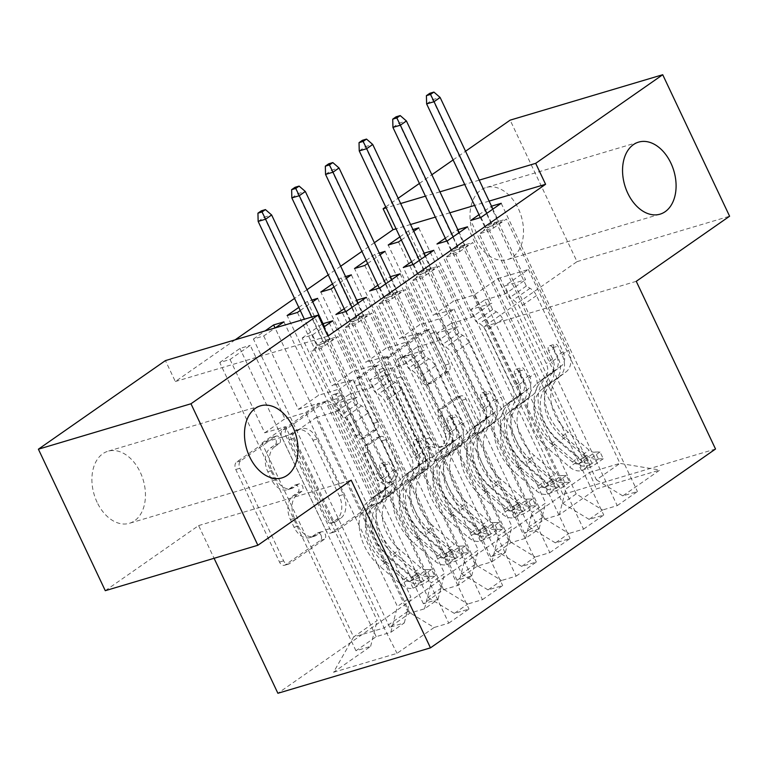 <?xml version="1.0" encoding="UTF-8"?>
<svg xmlns="http://www.w3.org/2000/svg" width="768" height="768" viewBox="0 0 768 768"><rect width="100%" height="100%" fill="white"/><g stroke="black" fill="none" stroke-linecap="round" stroke-linejoin="round"><path stroke-width="0.58" stroke-dasharray="3.84 2.88" d="M321.005 535.19A4.032 2.746 -106.6 0 1 320.39 540.403L285.254 564.912A5.77 3.926 -106.6 0 1 284.467 565.296A5.77 3.926 -106.6 0 1 279.514 562.08L235.747 469.488A5.77 3.926 -106.6 0 1 236.621 462.038L271.766 437.52A4.032 2.746 -106.6 0 1 272.314 437.261A4.032 2.746 -106.6 0 1 275.779 439.507A4.032 2.746 -106.6 0 1 275.165 444.73L270.614 447.898A18.451 12.557 -106.6 0 0 267.811 471.744L271.459 479.453A18.451 12.557 -106.6 0 0 287.309 489.754A18.451 12.557 -106.6 0 0 289.824 488.534L294.374 485.366A4.032 2.746 -106.6 0 1 294.922 485.098A4.032 2.746 -106.6 0 1 298.397 487.344A4.032 2.746 -106.6 0 1 297.782 492.566L293.232 495.734A18.451 12.557 -106.6 0 0 290.429 519.581L294.077 527.29A18.451 12.557 -106.6 0 0 309.926 537.59A18.451 12.557 -106.6 0 0 312.442 536.371L316.992 533.203A4.032 2.746 -106.6 0 1 317.539 532.934A4.032 2.746 -106.6 0 1 321.005 535.19M274.742 446.669A18.451 12.557 -106.6 0 0 271.939 470.515L275.587 478.224A18.451 12.557 -106.6 0 0 291.437 488.525A18.451 12.557 -106.6 0 0 293.952 487.306L298.502 484.138A4.032 2.746 -106.6 0 1 299.05 483.869A4.032 2.746 -106.6 0 1 302.515 486.125A4.032 2.746 -106.6 0 1 301.901 491.338L297.35 494.506A18.451 12.557 -106.6 0 0 294.547 518.352L298.195 526.07A18.451 12.557 -106.6 0 0 314.045 536.362A18.451 12.557 -106.6 0 0 316.56 535.142L321.11 531.974A4.032 2.746 -106.6 0 1 321.658 531.706A4.032 2.746 -106.6 0 1 325.133 533.962A4.032 2.746 -106.6 0 1 324.518 539.174L289.373 563.683A5.77 3.926 -106.6 0 1 288.586 564.067A5.77 3.926 -106.6 0 1 283.632 560.851L239.866 468.259A5.77 3.926 -106.6 0 1 240.739 460.81L275.885 436.291A4.032 2.746 -106.6 0 1 276.432 436.032A4.032 2.746 -106.6 0 1 279.907 438.278A4.032 2.746 -106.6 0 1 279.293 443.501L274.742 446.669L270.614 447.898M475.19 238.598A37.584 25.584 -106.6 0 1 486.029 187.536A37.584 25.584 -106.6 0 1 518.314 208.522A37.584 25.584 -106.6 0 1 507.475 259.584A37.584 25.584 -106.6 0 1 475.19 238.598M97.114 502.31A37.584 25.584 -106.6 0 1 107.952 451.238A37.584 25.584 -106.6 0 1 140.246 472.224A37.584 25.584 -106.6 0 1 129.408 523.296A37.584 25.584 -106.6 0 1 97.114 502.31M456.144 397.498A5.77 3.926 -106.6 0 1 456.922 397.114A5.77 3.926 -106.6 0 1 461.875 400.33L474.154 426.307A5.77 3.926 -106.6 0 1 473.28 433.757L434.256 460.982A5.77 3.926 -106.6 0 1 433.469 461.366A5.77 3.926 -106.6 0 1 428.515 458.15L384.749 365.558A5.77 3.926 -106.6 0 1 385.622 358.109L424.656 330.883A5.77 3.926 -106.6 0 1 425.434 330.499A5.77 3.926 -106.6 0 1 430.387 333.715L445.219 365.098A5.77 3.926 -106.6 0 1 444.346 372.547L427.642 384.202A5.77 3.926 -106.6 0 1 426.854 384.576A5.77 3.926 -106.6 0 1 421.901 381.36L414.547 365.798A15.418 10.493 -106.6 0 0 401.299 357.187A15.418 10.493 -106.6 0 0 396.854 378.144L425.664 439.094A15.418 10.493 -106.6 0 0 438.912 447.706A15.418 10.493 -106.6 0 0 443.366 426.758L438.557 416.592A5.77 3.926 -106.6 0 1 439.44 409.142L456.144 397.498L460.262 396.269A5.77 3.926 -106.6 0 1 461.05 395.885A5.77 3.926 -106.6 0 1 466.003 399.101L478.282 425.078A5.77 3.926 -106.6 0 1 477.408 432.528L438.374 459.754A5.77 3.926 -106.6 0 1 437.587 460.138A5.77 3.926 -106.6 0 1 432.634 456.922L388.867 364.33A5.77 3.926 -106.6 0 1 389.75 356.88L428.774 329.654A5.77 3.926 -106.6 0 1 429.562 329.27A5.77 3.926 -106.6 0 1 434.515 332.486L449.347 363.869A5.77 3.926 -106.6 0 1 448.474 371.318L431.77 382.973A5.77 3.926 -106.6 0 1 430.982 383.347A5.77 3.926 -106.6 0 1 426.029 380.131L418.675 364.57L414.547 365.798M374.371 242.726L361.939 251.395M340.675 266.227L328.243 274.896M306.979 289.728L294.538 298.406M235.152 339.83L175.344 381.542L165.437 360.586M385.718 206.928L398.15 198.259M419.414 183.427L431.846 174.758M453.11 159.926L465.552 151.248M636.259 281.318L483.696 326.746L577.027 261.638L510.144 120.144M483.696 326.746L562.963 494.438L277.891 693.274M105.283 590.688L198.624 525.581L214.09 558.298M371.29 498.058A5.77 3.926 -106.6 0 1 370.416 505.507L331.392 532.733A5.77 3.926 -106.6 0 1 330.605 533.117A5.77 3.926 -106.6 0 1 325.651 529.891L281.885 437.299A5.77 3.926 -106.6 0 1 282.758 429.85L321.792 402.634A5.77 3.926 -106.6 0 1 322.579 402.25A5.77 3.926 -106.6 0 1 327.523 405.466L371.29 498.058L375.418 496.829A5.77 3.926 -106.6 0 1 374.544 504.278L335.51 531.504A5.77 3.926 -106.6 0 1 334.723 531.888A5.77 3.926 -106.6 0 1 329.77 528.662L286.003 436.08A5.77 3.926 -106.6 0 1 286.886 428.621L325.91 401.405A5.77 3.926 -106.6 0 1 326.698 401.021A5.77 3.926 -106.6 0 1 331.651 404.237L375.418 496.829M382.819 496.858L421.853 469.632A5.77 3.926 -106.6 0 0 422.726 462.182L378.96 369.59A5.77 3.926 -106.6 0 0 374.006 366.374A5.77 3.926 -106.6 0 0 373.219 366.758L356.515 378.403A5.77 3.926 -106.6 0 0 355.642 385.853L373.392 423.408A5.77 3.926 -106.6 0 1 372.518 430.858L361.43 438.586A5.77 3.926 -106.6 0 1 360.653 438.97A5.77 3.926 -106.6 0 1 355.699 435.754L337.219 396.653A4.032 2.746 -106.6 0 0 333.754 394.406A4.032 2.746 -106.6 0 0 332.582 399.888L377.078 494.016A5.77 3.926 -106.6 0 0 382.032 497.242A5.77 3.926 -106.6 0 0 382.819 496.858L386.947 495.629L425.971 468.403L421.853 469.632M715.526 449.021L562.963 494.438M333.542 672.259L397.046 653.357L434.112 627.504L407.712 611.453L316.051 417.552L292.464 434.006L261.955 443.088L353.606 636.989L333.542 672.259L370.608 646.406L355.968 650.765L376.195 636.662L390.826 632.304L404.304 622.906L389.674 627.264L409.891 613.162L424.522 608.803L438 599.405L423.37 603.763L443.587 589.661L458.218 585.302L471.696 575.894L457.066 580.253L477.283 566.15L491.914 561.792L505.392 552.394L490.762 556.752L510.979 542.65L525.61 538.291L539.088 528.893L524.458 533.251L544.675 519.149L408.422 230.918L412.954 229.574M316.051 417.552L336.874 411.35L302.198 337.987L312.509 334.915L448.752 623.146L434.112 627.504M448.752 623.146L468.97 609.043L454.33 613.402L467.808 604.003L441.408 587.952L349.747 394.051L336.269 403.45L357.101 397.248L322.416 323.885L323.03 323.702M346.205 311.414L482.448 599.645L467.808 604.003M482.448 599.645L502.666 585.542L488.026 589.901L501.504 580.493L475.104 564.442L383.443 370.55L369.965 379.949L390.797 373.747L356.112 300.384L356.726 300.202M379.901 287.914L516.144 576.144L501.504 580.493M516.144 576.144L536.362 562.042L521.722 566.4L535.2 556.992L508.8 540.941L417.139 347.04L403.661 356.448L424.493 350.246L389.808 276.883L390.422 276.691M413.597 264.413L549.84 552.634L535.2 556.992M549.84 552.634L570.058 538.531L555.418 542.89L568.896 533.491L542.496 517.44L450.835 323.539L437.357 332.938L458.189 326.746L423.504 253.373L424.118 253.19M447.293 240.902L583.536 529.133L568.896 533.491M583.536 529.133L603.754 515.03L589.114 519.389L602.592 509.99L576.192 493.939L484.531 300.038L471.053 309.437L491.885 303.235L457.2 229.872L457.814 229.69M480.989 217.402L617.232 505.632L602.592 509.99M617.232 505.632L637.45 491.53L622.81 495.888L659.875 470.035L596.371 488.938L559.306 514.79L544.675 519.149M366.182 260.381L374.726 254.419L379.258 253.075M367.651 263.482L380.083 254.813M445.296 238.176L457.2 229.872M298.79 307.392L307.334 301.43L311.866 300.086M300.259 310.493L312.691 301.824M377.904 285.178L389.808 276.883M355.968 650.765L219.725 362.534L230.035 359.472L250.253 345.37L284.938 418.733L305.76 412.531L319.238 403.133L410.89 597.034L397.411 606.432L305.76 412.531M219.725 362.534L239.942 348.442L250.253 345.37M312.509 334.915L323.664 327.139M302.198 337.987L322.416 323.885M489.11 201.11L474.624 205.421M449.837 212.803L435.341 217.114M410.554 224.496L396.067 228.806M175.344 381.542L327.917 336.125M344.208 308.688L356.112 300.384M389.674 627.264L253.421 339.034L263.731 335.971L275.357 327.859M253.421 339.034L265.046 330.931M411.6 261.677L423.504 253.373M332.486 283.891L341.03 277.93L345.562 276.576M333.955 286.992L346.387 278.314M478.992 214.675L491.51 206.189M399.878 236.88L408.422 230.918M401.347 239.981L413.779 231.312M454.022 309.12L545.674 503.021L532.195 512.419L440.544 318.518L454.022 309.12L433.2 315.322L453.418 301.219L474.24 295.018L497.827 278.563L589.478 472.464L619.997 463.382L596.41 479.837L504.758 285.936L525.581 279.734L490.896 206.371M539.088 528.893L545.674 503.021M525.61 538.291L532.195 512.419M497.827 278.563L528.346 269.482L504.758 285.936M528.346 269.482L619.997 463.382L659.875 470.035M622.81 495.888L596.41 479.837M420.326 332.621L511.978 526.522L498.499 535.92L406.848 342.029L420.326 332.621L399.504 338.822L419.722 324.72L440.544 318.518M505.392 552.394L511.978 526.522M491.914 561.792L498.499 535.92M576.192 493.939L562.714 503.338L471.053 309.437M589.114 519.389L562.714 503.338M386.63 356.131L478.282 550.022L464.803 559.43L373.152 365.53L386.63 356.131L365.808 362.323L386.026 348.221L406.848 342.029M471.696 575.894L478.282 550.022M458.218 585.302L464.803 559.43M542.496 517.44L529.018 526.838L437.357 332.938M555.418 542.89L529.018 526.838M352.934 379.632L444.586 573.533L431.107 582.931L339.456 389.03L352.934 379.632L332.112 385.834L352.33 371.731L373.152 365.53M438 599.405L444.586 573.533M424.522 608.803L431.107 582.931M508.8 540.941L495.322 550.339L403.661 356.448M521.722 566.4L495.322 550.339M404.304 622.906L410.89 597.034M390.826 632.304L397.411 606.432M475.104 564.442L461.626 573.85L369.965 379.949M488.026 589.901L461.626 573.85M261.955 443.088L285.542 426.634L377.194 620.534L353.606 636.989L384.125 627.907L292.464 434.006M370.608 646.406L377.194 620.534M441.408 587.952L427.93 597.35L336.269 403.45M454.33 613.402L427.93 597.35M479.203 180.144L464.717 184.454M439.93 191.837L425.434 196.157M400.646 203.53L386.15 207.85M577.027 261.638L729.6 216.221M474.24 295.018L565.891 488.918L589.478 472.464L596.371 488.938M407.712 611.453L384.125 627.907L397.046 653.357M484.531 300.038L505.363 293.837L525.581 279.734M450.835 323.539L471.667 317.338L491.885 303.235M417.139 347.04L437.971 340.848L458.189 326.746M383.443 370.55L404.275 364.349L424.493 350.246M349.747 394.051L370.579 387.85L390.797 373.747M336.874 411.35L357.101 397.248M230.035 359.472L264.72 432.835L285.542 426.634M264.72 432.835L284.938 418.733M263.731 335.971L298.416 409.334L319.238 403.133M298.416 409.334L318.634 395.232L339.456 389.03M559.306 514.79L565.891 488.918M198.624 525.581L351.187 480.163M332.726 320.813L468.97 609.043M376.195 636.662L239.942 348.442M366.422 297.312L502.666 585.542M370.579 387.85L335.894 314.486M283.949 321.869L318.634 395.232M409.891 613.162L275.069 327.946M400.118 273.811L536.362 562.042M404.275 364.349L369.59 290.976M317.645 298.358L352.33 371.731M297.427 312.461L332.112 385.834M443.587 589.661L307.334 301.43M423.37 603.763L287.117 315.533M433.814 250.31L570.058 538.531M437.971 340.848L403.286 267.475M351.341 274.858L386.026 348.221M331.123 288.96L365.808 362.323M477.283 566.15L341.03 277.93M457.066 580.253L320.813 292.032M467.51 226.8L603.754 515.03M471.667 317.338L436.982 243.974M385.037 251.357L419.722 324.72M364.819 265.459L399.504 338.822M510.979 542.65L374.726 254.419M490.762 556.752L354.509 268.522M501.206 203.299L637.45 491.53M505.363 293.837L470.678 220.474M418.733 227.846L453.418 301.219M398.515 241.949L433.2 315.322M524.458 533.251L388.205 245.021M331.622 522.989A4.032 2.746 -106.6 0 1 331.075 523.258A4.032 2.746 -106.6 0 1 327.61 521.002L289.19 439.728A4.032 2.746 -106.6 0 1 289.805 434.515L294.595 431.174A18.451 12.557 -106.6 0 1 297.11 429.955A18.451 12.557 -106.6 0 1 312.96 440.246L339.226 495.802A18.451 12.557 -106.6 0 1 336.422 519.648L331.622 522.989L335.75 521.76A4.032 2.746 -106.6 0 1 335.194 522.029A4.032 2.746 -106.6 0 1 331.728 519.782L327.61 521.002M335.75 521.76L340.541 518.419A18.451 12.557 -106.6 0 0 343.344 494.573L317.088 439.018A18.451 12.557 -106.6 0 0 301.238 428.726A18.451 12.557 -106.6 0 0 298.723 429.946L293.923 433.286A4.032 2.746 -106.6 0 0 293.309 438.509L331.728 519.782M386.947 495.629A5.77 3.926 -106.6 0 1 386.16 496.013A5.77 3.926 -106.6 0 1 381.206 492.797L336.71 398.659A4.032 2.746 -106.6 0 1 337.872 393.178A4.032 2.746 -106.6 0 1 341.338 395.434L359.818 434.525A5.77 3.926 -106.6 0 0 364.771 437.741A5.77 3.926 -106.6 0 0 365.558 437.357L376.637 429.629A5.77 3.926 -106.6 0 0 377.51 422.179L359.76 384.634A5.77 3.926 -106.6 0 1 360.643 377.174L377.347 365.53A5.77 3.926 -106.6 0 1 378.134 365.146A5.77 3.926 -106.6 0 1 383.078 368.362L426.845 460.954A5.77 3.926 -106.6 0 1 425.971 468.403M391.805 462.374A15.418 10.493 -106.6 0 1 387.36 483.322A15.418 10.493 -106.6 0 1 374.112 474.72L363.965 453.235A5.77 3.926 -106.6 0 1 364.838 445.786L375.917 438.058A5.77 3.926 -106.6 0 1 376.704 437.683A5.77 3.926 -106.6 0 1 381.658 440.899L391.805 462.374L395.933 461.146A15.418 10.493 -106.6 0 1 391.488 482.093A15.418 10.493 -106.6 0 1 378.24 473.491L374.112 474.72M395.933 461.146L385.786 439.67A5.77 3.926 -106.6 0 0 380.832 436.454A5.77 3.926 -106.6 0 0 380.045 436.829L368.966 444.557A5.77 3.926 -106.6 0 0 368.083 452.016L378.24 473.491M418.675 364.57A15.418 10.493 -106.6 0 0 405.427 355.968A15.418 10.493 -106.6 0 0 400.982 376.915L429.792 437.875A15.418 10.493 -106.6 0 0 443.04 446.477A15.418 10.493 -106.6 0 0 447.485 425.53L442.685 415.373A5.77 3.926 -106.6 0 1 443.558 407.914L460.262 396.269M385.45 466.474A3.523 2.4 -106.6 0 1 385.978 461.923A3.523 2.4 -106.6 0 1 386.467 461.683A3.523 2.4 -106.6 0 1 389.491 463.651L393.504 472.147A21.437 15.322 55.1 0 1 391.21 493.853L384.221 499.325L397.613 489.389A21.437 15.322 -124.9 0 0 399.907 467.683L337.93 336.557L321.082 348.317L383.059 479.434L389.462 474.97L385.45 466.474L380.083 468.067L384.106 476.563A13.805 9.859 55.1 0 1 382.618 490.541L369.235 500.477L376.214 495.005A13.805 9.859 -124.9 0 0 377.702 481.037L351.139 424.848A12.758 9.12 55.1 0 0 344.707 417.581L340.992 415.315L310.771 351.379L321.082 348.317M429.888 576.394L434.774 576.288L431.549 569.482L426.672 569.578L429.888 576.394A15.562 11.126 55.1 0 1 418.003 572.784L396.826 554.659A44.928 32.112 55.1 0 1 386.083 488.726L379.68 493.19L386.669 487.718A13.805 9.859 -124.9 0 0 388.147 473.75L384.125 465.254A3.523 2.4 73.4 0 0 381.101 463.286A3.523 2.4 73.4 0 0 380.621 463.517A3.523 2.4 73.4 0 0 380.083 468.067M434.774 576.288L424.666 583.344L413.04 588.144A15.562 11.126 55.1 0 1 401.155 584.534L379.978 566.419A44.928 32.112 55.1 0 1 369.235 500.477M413.04 588.144L409.824 581.328A7.93 5.664 55.1 0 1 403.872 579.466L382.694 561.341A37.296 26.65 55.1 0 1 373.776 506.611L380.765 501.139A21.437 15.322 -124.9 0 0 383.059 479.434M426.672 569.578A7.93 5.664 55.1 0 1 420.72 567.715L399.542 549.59A37.296 26.65 55.1 0 1 390.624 494.861M386.083 488.726L393.062 483.254A13.805 9.859 -124.9 0 0 394.55 469.277L367.987 413.098A12.758 9.12 -124.9 0 0 361.555 405.821L357.84 403.565L327.619 339.629L337.93 336.557M431.549 569.482L421.44 576.528L424.666 583.344M409.824 581.328L421.44 576.528M379.68 493.19A44.928 32.112 -124.9 0 0 390.422 559.133L411.6 577.248A15.562 11.126 -124.9 0 0 420.096 581.136L421.498 581.558L420.605 582.566L416.045 583.958A15.562 11.126 55.1 0 1 407.558 580.07L386.381 561.946A44.928 32.112 55.1 0 1 375.638 496.013M373.776 506.611L380.179 502.147A37.296 26.65 -124.9 0 0 389.098 556.877L410.266 575.002A7.93 5.664 -124.9 0 0 412.483 576.413L418.214 574.608L416.525 573.59A7.93 5.664 55.1 0 1 414.317 572.179L393.139 554.054A37.296 26.65 55.1 0 1 384.221 499.325M380.179 502.147L387.158 496.675A21.437 15.322 -124.9 0 0 389.462 474.97M327.619 339.629L323.405 342.566L333.715 339.494L330.221 338.918L322.8 341.126L316.733 345.36L324.163 343.142L330.221 338.918L324.413 326.611M311.808 317.011L325.286 345.37L314.986 348.442L310.771 351.379M357.84 403.565L340.992 415.315M258.154 221.414L264.221 217.19L322.8 341.126L323.405 342.566L314.986 348.442L316.733 345.36L304.378 319.219M261.302 210.826L264.221 217.19L271.642 214.982M419.146 442.973A3.523 2.4 -106.6 0 1 419.674 438.413A3.523 2.4 -106.6 0 1 420.163 438.182A3.523 2.4 -106.6 0 1 423.187 440.15L427.2 448.646A21.437 15.322 55.1 0 1 424.906 470.352L417.917 475.824L431.309 465.888A21.437 15.322 -124.9 0 0 433.603 444.182L371.626 313.056L354.778 324.806L416.755 455.933L423.158 451.469L419.146 442.973L413.779 444.566L417.802 453.062A13.805 9.859 55.1 0 1 416.314 467.04L402.931 476.976L409.91 471.504A13.805 9.859 -124.9 0 0 411.398 457.526L384.835 401.347A12.758 9.12 55.1 0 0 378.403 394.07L374.688 391.814L344.467 327.878L354.778 324.806M463.594 552.893L468.47 552.787L465.245 545.971L460.368 546.077L463.594 552.893A15.562 11.126 55.1 0 1 451.699 549.283L430.522 531.158A44.928 32.112 55.1 0 1 419.779 465.216L413.376 469.69L420.365 464.218A13.805 9.859 -124.9 0 0 421.843 450.24L417.821 441.744A3.523 2.4 73.4 0 0 414.797 439.776A3.523 2.4 73.4 0 0 414.317 440.016A3.523 2.4 73.4 0 0 413.779 444.566M468.47 552.787L458.362 559.843L446.746 564.643A15.562 11.126 55.1 0 1 434.851 561.034L413.674 542.909A44.928 32.112 55.1 0 1 402.931 476.976M446.746 564.643L443.52 557.827A7.93 5.664 55.1 0 1 437.568 555.965L416.39 537.84A37.296 26.65 55.1 0 1 407.472 483.11L414.461 477.638A21.437 15.322 -124.9 0 0 416.755 455.933M460.368 546.077A7.93 5.664 55.1 0 1 454.416 544.214L433.238 526.09A37.296 26.65 55.1 0 1 424.32 471.35M419.779 465.216L426.758 459.754A13.805 9.859 -124.9 0 0 428.246 445.776L401.683 389.597A12.758 9.12 -124.9 0 0 395.251 382.32L391.536 380.064L361.315 316.128L371.626 313.056M465.245 545.971L455.136 553.027L458.362 559.843M443.52 557.827L455.136 553.027M413.376 469.69A44.928 32.112 -124.9 0 0 424.118 535.622L445.296 553.747A15.562 11.126 -124.9 0 0 453.792 557.635L455.194 558.048L454.301 559.066L449.741 560.448A15.562 11.126 55.1 0 1 441.254 556.57L420.077 538.445A44.928 32.112 55.1 0 1 409.334 472.502M407.472 483.11L413.875 478.637A37.296 26.65 -124.9 0 0 422.794 533.376L443.962 551.501A7.93 5.664 -124.9 0 0 446.179 552.912L451.91 551.107L450.221 550.09A7.93 5.664 55.1 0 1 448.013 548.678L426.835 530.554A37.296 26.65 55.1 0 1 417.917 475.824M413.875 478.637L420.854 473.174A21.437 15.322 -124.9 0 0 423.158 451.469M361.315 316.128L357.101 319.066L367.411 315.994L363.917 315.418L356.496 317.626L350.429 321.85L357.859 319.642L363.917 315.418L358.109 303.11M352.042 307.344L358.982 321.869L348.682 324.941L344.467 327.878M391.536 380.064L374.688 391.814M291.85 197.914L297.917 193.68L357.101 319.066L348.682 324.941L350.429 321.85L345.59 311.597M294.998 187.325L297.917 193.68L305.338 191.472M452.842 419.472A3.523 2.4 -106.6 0 1 453.37 414.912A3.523 2.4 -106.6 0 1 453.859 414.682A3.523 2.4 -106.6 0 1 456.883 416.65L460.896 425.146A21.437 15.322 55.1 0 1 458.602 446.851L451.613 452.314L458.016 447.85L465.005 442.378A21.437 15.322 -124.9 0 0 467.299 420.682L405.322 289.555L388.474 301.306L450.451 432.432L456.854 427.968L452.842 419.472L447.475 421.066L451.498 429.562A13.805 9.859 55.1 0 1 450.01 443.53L443.03 449.002L436.627 453.466L443.616 448.003A13.805 9.859 -124.9 0 0 445.094 434.026L418.531 377.837A12.758 9.12 55.1 0 0 412.099 370.57L408.384 368.304L378.163 304.378L388.474 301.306M497.29 529.382L502.166 529.286L498.941 522.47L494.064 522.576L497.29 529.382A15.562 11.126 55.1 0 1 485.395 525.782L464.218 507.658A44.928 32.112 55.1 0 1 453.475 441.715L447.072 446.179L454.061 440.717A13.805 9.859 -124.9 0 0 455.539 426.739L451.526 418.243A3.523 2.4 73.4 0 0 448.493 416.275A3.523 2.4 73.4 0 0 448.013 416.506A3.523 2.4 73.4 0 0 447.475 421.066M502.166 529.286L492.058 536.333L480.442 541.142A15.562 11.126 55.1 0 1 468.547 537.533L447.37 519.408A44.928 32.112 55.1 0 1 436.627 453.466M480.442 541.142L477.216 534.326A7.93 5.664 55.1 0 1 471.264 532.454L450.086 514.339A37.296 26.65 55.1 0 1 441.168 459.6L448.157 454.128A21.437 15.322 -124.9 0 0 450.451 432.432M494.064 522.576A7.93 5.664 55.1 0 1 488.112 520.704L466.934 502.589A37.296 26.65 55.1 0 1 458.016 447.85M453.475 441.715L460.464 436.243A13.805 9.859 -124.9 0 0 461.942 422.275L435.379 366.086A12.758 9.12 -124.9 0 0 428.947 358.819L425.232 356.554L395.011 292.627L405.322 289.555M498.941 522.47L488.832 529.526L492.058 536.333M477.216 534.326L488.832 529.526M447.072 446.179A44.928 32.112 -124.9 0 0 457.814 512.122L478.992 530.246A15.562 11.126 -124.9 0 0 487.488 534.125L488.89 534.547L487.997 535.565L483.446 536.947A15.562 11.126 55.1 0 1 474.95 533.069L453.773 514.944A44.928 32.112 55.1 0 1 443.03 449.002M441.168 459.6L447.571 455.136A37.296 26.65 -124.9 0 0 456.49 509.875L477.658 527.99A7.93 5.664 -124.9 0 0 479.875 529.411L485.606 527.606L483.917 526.589A7.93 5.664 55.1 0 1 481.709 525.178L460.531 507.053A37.296 26.65 55.1 0 1 451.613 452.314M447.571 455.136L454.55 449.664A21.437 15.322 -124.9 0 0 456.854 427.968M395.011 292.627L390.797 295.565L401.107 292.493L397.613 291.907L390.192 294.115L384.125 298.349L391.555 296.141L397.613 291.907L391.805 279.61M385.738 283.843L392.678 298.368L382.378 301.44L378.163 304.378M425.232 356.554L408.384 368.304M325.546 174.413L331.613 170.179L390.797 295.565L382.378 301.44L384.125 298.349L379.286 288.096M328.694 163.814L331.613 170.179L339.034 167.971M486.538 395.962A3.523 2.4 -106.6 0 1 487.066 391.411A3.523 2.4 -106.6 0 1 487.555 391.181A3.523 2.4 -106.6 0 1 490.579 393.139L494.592 401.645A21.437 15.322 55.1 0 1 492.298 423.341L485.309 428.813L491.712 424.349L498.701 418.877A21.437 15.322 -124.9 0 0 500.995 397.171L439.018 266.054L422.17 277.805L484.147 408.922L490.55 404.458L486.538 395.962L481.171 397.555L485.194 406.061A13.805 9.859 55.1 0 1 483.706 420.029L476.726 425.501L470.323 429.965L477.312 424.493A13.805 9.859 -124.9 0 0 478.79 410.525L452.227 354.336A12.758 9.12 55.1 0 0 445.795 347.069L442.08 344.803L411.859 280.867L422.17 277.805M530.986 505.882L535.862 505.786L532.637 498.97L527.76 499.066L530.986 505.882A15.562 11.126 55.1 0 1 519.091 502.272L497.914 484.157A44.928 32.112 55.1 0 1 487.171 418.214L480.768 422.678L487.757 417.206A13.805 9.859 -124.9 0 0 489.235 403.238L485.222 394.742A3.523 2.4 73.4 0 0 482.189 392.774A3.523 2.4 73.4 0 0 481.709 393.005A3.523 2.4 73.4 0 0 481.171 397.555M535.862 505.786L525.754 512.832L514.138 517.632A15.562 11.126 55.1 0 1 502.243 514.022L481.066 495.907A44.928 32.112 55.1 0 1 470.323 429.965M514.138 517.632L510.912 510.816A7.93 5.664 55.1 0 1 504.96 508.954L483.782 490.838A37.296 26.65 55.1 0 1 474.864 436.099L481.853 430.627A21.437 15.322 -124.9 0 0 484.147 408.922M527.76 499.066A7.93 5.664 55.1 0 1 521.808 497.203L500.63 479.078A37.296 26.65 55.1 0 1 491.712 424.349M487.171 418.214L494.16 412.742A13.805 9.859 -124.9 0 0 495.638 398.774L469.075 342.586A12.758 9.12 -124.9 0 0 462.643 335.318L458.928 333.053L428.707 269.117L439.018 266.054M532.637 498.97L522.528 506.016L525.754 512.832M510.912 510.816L522.528 506.016M480.768 422.678A44.928 32.112 -124.9 0 0 491.51 488.621L512.688 506.746A15.562 11.126 -124.9 0 0 521.184 510.624L522.586 511.046L521.693 512.054L517.142 513.446A15.562 11.126 55.1 0 1 508.646 509.558L487.469 491.443A44.928 32.112 55.1 0 1 476.726 425.501M474.864 436.099L481.267 431.635A37.296 26.65 -124.9 0 0 490.186 486.365L511.363 504.49A7.93 5.664 -124.9 0 0 513.571 505.901L519.302 504.096L517.613 503.088A7.93 5.664 55.1 0 1 515.405 501.667L494.227 483.552A37.296 26.65 55.1 0 1 485.309 428.813M481.267 431.635L488.246 426.163A21.437 15.322 -124.9 0 0 490.55 404.458M428.707 269.117L424.493 272.054L434.803 268.992L431.309 268.406L423.888 270.614L417.821 274.848L425.251 272.64L431.309 268.406L425.501 256.109M419.434 260.333L426.374 274.867L416.074 277.93L411.859 280.867M458.928 333.053L442.08 344.803M359.242 150.912L365.309 146.678L424.493 272.054L416.074 277.93L417.821 274.848L412.982 264.595M362.39 140.314L365.309 146.678L372.73 144.47M520.234 372.461A3.523 2.4 -106.6 0 1 520.771 367.91A3.523 2.4 -106.6 0 1 521.251 367.67A3.523 2.4 -106.6 0 1 524.275 369.638L528.288 378.134A21.437 15.322 55.1 0 1 525.994 399.84L519.005 405.312L532.397 395.376A21.437 15.322 -124.9 0 0 534.691 373.67L472.714 242.544L455.866 254.294L517.843 385.421L524.246 380.957L520.234 372.461L514.867 374.054L518.89 382.55A13.805 9.859 55.1 0 1 517.402 396.528L510.422 402L504.019 406.464L511.008 400.992A13.805 9.859 -124.9 0 0 512.486 387.014L485.923 330.835A12.758 9.12 55.1 0 0 479.491 323.568L475.776 321.302L445.555 257.366L455.866 254.294M564.682 482.381L569.558 482.275L566.333 475.469L561.456 475.565L564.682 482.381A15.562 11.126 55.1 0 1 552.787 478.771L531.61 460.646A44.928 32.112 55.1 0 1 520.867 394.714L514.464 399.178L521.453 393.706A13.805 9.859 -124.9 0 0 522.931 379.728L518.918 371.232A3.523 2.4 73.4 0 0 515.885 369.274A3.523 2.4 73.4 0 0 515.405 369.504A3.523 2.4 73.4 0 0 514.867 374.054M569.558 482.275L559.45 489.331L547.834 494.131A15.562 11.126 55.1 0 1 535.939 490.522L514.762 472.406A44.928 32.112 55.1 0 1 504.019 406.464M547.834 494.131L544.608 487.315A7.93 5.664 55.1 0 1 538.656 485.453L517.478 467.328A37.296 26.65 55.1 0 1 508.56 412.598L515.549 407.126A21.437 15.322 -124.9 0 0 517.843 385.421M561.456 475.565A7.93 5.664 55.1 0 1 555.504 473.702L534.326 455.578A37.296 26.65 55.1 0 1 525.408 400.848M520.867 394.714L527.856 389.242A13.805 9.859 -124.9 0 0 529.334 375.264L502.771 319.085A12.758 9.12 -124.9 0 0 496.339 311.808L492.624 309.552L462.403 245.616L472.714 242.544M566.333 475.469L556.224 482.515L559.45 489.331M544.608 487.315L556.224 482.515M514.464 399.178A44.928 32.112 -124.9 0 0 525.206 465.12L546.384 483.235A15.562 11.126 -124.9 0 0 554.88 487.123L556.282 487.536L555.389 488.554L550.838 489.946A15.562 11.126 55.1 0 1 542.342 486.058L521.165 467.933A44.928 32.112 55.1 0 1 510.422 402M508.56 412.598L514.963 408.134A37.296 26.65 -124.9 0 0 523.882 462.864L545.059 480.989A7.93 5.664 -124.9 0 0 547.267 482.4L552.998 480.595L551.309 479.578A7.93 5.664 55.1 0 1 549.101 478.166L527.923 460.042A37.296 26.65 55.1 0 1 519.005 405.312M514.963 408.134L521.952 402.662A21.437 15.322 -124.9 0 0 524.246 380.957M462.403 245.616L458.189 248.554L468.499 245.482L465.005 244.906L457.584 247.114L451.526 251.347L458.947 249.13L465.005 244.906L459.197 232.598M453.13 236.832L460.07 251.357L449.77 254.429L445.555 257.366M492.624 309.552L475.776 321.302M392.938 127.402L399.005 123.178L458.189 248.554L449.77 254.429L451.526 251.347L446.678 241.085M396.086 116.813L399.005 123.178L406.426 120.97M553.93 348.96A3.523 2.4 -106.6 0 1 554.467 344.4A3.523 2.4 -106.6 0 1 554.947 344.17A3.523 2.4 -106.6 0 1 557.971 346.138L561.984 354.634A21.437 15.322 55.1 0 1 559.69 376.339L552.701 381.811L566.093 371.875A21.437 15.322 -124.9 0 0 568.387 350.17L506.41 219.043L489.562 230.794L551.539 361.92L557.942 357.456L553.93 348.96L548.563 350.554L552.586 359.05A13.805 9.859 55.1 0 1 551.098 373.027L537.715 382.963L544.704 377.491A13.805 9.859 -124.9 0 0 546.182 363.514L519.619 307.334A12.758 9.12 55.1 0 0 513.197 300.058L509.472 297.802L479.251 233.866L489.562 230.794M598.378 458.88L603.254 458.774L600.029 451.958L595.152 452.064L598.378 458.88A15.562 11.126 55.1 0 1 586.483 455.27L565.306 437.146A44.928 32.112 55.1 0 1 554.563 371.203L548.16 375.677L555.149 370.205A13.805 9.859 -124.9 0 0 556.627 356.227L552.614 347.731A3.523 2.4 73.4 0 0 549.581 345.763A3.523 2.4 73.4 0 0 549.101 346.003A3.523 2.4 73.4 0 0 548.563 350.554M603.254 458.774L593.146 465.83L581.53 470.63A15.562 11.126 55.1 0 1 569.635 467.021L548.458 448.896A44.928 32.112 55.1 0 1 537.715 382.963M581.53 470.63L578.304 463.814A7.93 5.664 55.1 0 1 572.352 461.952L551.174 443.827A37.296 26.65 55.1 0 1 542.256 389.098L549.245 383.626A21.437 15.322 -124.9 0 0 551.539 361.92M595.152 452.064A7.93 5.664 55.1 0 1 589.2 450.202L568.022 432.077A37.296 26.65 55.1 0 1 559.104 377.338M554.563 371.203L561.552 365.741A13.805 9.859 -124.9 0 0 563.03 351.763L536.467 295.574A12.758 9.12 -124.9 0 0 530.045 288.307L526.32 286.051L496.099 222.115L506.41 219.043M600.029 451.958L589.92 459.014L593.146 465.83M578.304 463.814L589.92 459.014M548.16 375.677A44.928 32.112 -124.9 0 0 558.902 441.61L580.08 459.734A15.562 11.126 -124.9 0 0 588.576 463.622L589.978 464.035L589.085 465.053L584.534 466.435A15.562 11.126 55.1 0 1 576.038 462.557L554.861 444.432A44.928 32.112 55.1 0 1 544.118 378.49M542.256 389.098L548.659 384.624A37.296 26.65 -124.9 0 0 557.578 439.363L578.755 457.478A7.93 5.664 -124.9 0 0 580.963 458.899L586.694 457.094L585.005 456.077A7.93 5.664 55.1 0 1 582.797 454.666L561.619 436.541A37.296 26.65 55.1 0 1 552.701 381.811M548.659 384.624L555.648 379.162A21.437 15.322 -124.9 0 0 557.942 357.456M496.099 222.115L491.885 225.053L502.195 221.981L498.71 221.395L491.28 223.613L485.222 227.837L492.643 225.629L498.71 221.395L492.893 209.098M486.826 213.331L493.766 227.856L483.466 230.928L479.251 233.866M526.32 286.051L509.472 297.802M426.634 103.901L432.701 99.667L491.885 225.053L483.466 230.928L485.222 227.837L480.374 217.584M429.782 93.312L432.701 99.667L440.122 97.459M324.518 539.174L320.39 540.403M279.293 443.501L275.165 444.73M301.901 491.338L297.782 492.566M316.56 535.142L312.442 536.371M298.195 526.07L294.077 527.29M294.547 518.352L290.429 519.581M297.35 494.506L293.232 495.734M298.502 484.138L294.374 485.366M293.952 487.306L289.824 488.534M275.587 478.224L271.459 479.453M271.939 470.515L267.811 471.744M275.885 436.291L271.766 437.52M240.739 460.81L236.621 462.038M239.866 468.259L235.747 469.488M283.632 560.851L279.514 562.08M289.373 563.683L285.254 564.912M321.11 531.974L316.992 533.203M331.651 404.237L327.523 405.466M325.91 401.405L321.792 402.634M286.886 428.621L282.758 429.85M286.003 436.08L281.885 437.299M329.77 528.662L325.651 529.891M335.51 531.504L331.392 532.733M374.544 504.278L370.416 505.507M293.309 438.509L289.19 439.728M293.923 433.286L289.805 434.515M298.723 429.946L294.595 431.174M317.088 439.018L312.96 440.246M343.344 494.573L339.226 495.802M340.541 518.419L336.422 519.648M426.845 460.954L422.726 462.182M383.078 368.362L378.96 369.59M377.347 365.53L373.219 366.758M360.643 377.174L356.515 378.403M359.76 384.634L355.642 385.853M377.51 422.179L373.392 423.408M376.637 429.629L372.518 430.858M365.558 437.357L361.43 438.586M359.818 434.525L355.699 435.754M341.338 395.434L337.219 396.653M336.71 398.659L332.582 399.888M381.206 492.797L377.078 494.016M368.083 452.016L363.965 453.235M368.966 444.557L364.838 445.786M380.045 436.829L375.917 438.058M385.786 439.67L381.658 440.899M443.558 407.914L439.44 409.142M442.685 415.373L438.557 416.592M447.485 425.53L443.366 426.758M429.792 437.875L425.664 439.094M400.982 376.915L396.854 378.144M426.029 380.131L421.901 381.36M431.77 382.973L427.642 384.202M448.474 371.318L444.346 372.547M449.347 363.869L445.219 365.098M434.515 332.486L430.387 333.715M428.774 329.654L424.656 330.883M389.75 356.88L385.622 358.109M388.867 364.33L384.749 365.558M432.634 456.922L428.515 458.15M438.374 459.754L434.256 460.982M477.408 432.528L473.28 433.757M478.282 425.078L474.154 426.307M466.003 399.101L461.875 400.33M430.013 576.394L413.338 588.029M410.112 581.213L426.797 569.578M386.381 561.946L379.978 566.419M382.694 561.341L389.098 556.877M384.106 476.563L377.702 481.037M367.987 413.098L351.139 424.848M394.55 469.277L388.147 473.75M393.504 472.147L399.907 467.683M382.618 490.541L376.214 495.005M393.062 483.254L386.669 487.718M380.765 501.139L387.158 496.675M391.21 493.853L397.613 489.389M396.826 554.659L390.422 559.133M393.139 554.054L399.542 549.59M407.558 580.07L401.155 584.534M403.872 579.466L410.266 575.002M418.003 572.784L411.6 577.248M414.317 572.179L420.72 567.715M361.555 405.821L344.707 417.581M412.483 576.413L416.045 583.958M416.525 573.59L420.096 581.136M384.125 465.254L389.491 463.651M463.709 552.893L447.034 564.528M443.808 557.712L460.493 546.077M420.077 538.445L413.674 542.909M416.39 537.84L422.794 533.376M417.802 453.062L411.398 457.526M401.683 389.597L384.835 401.347M428.246 445.776L421.843 450.24M427.2 448.646L433.603 444.182M416.314 467.04L409.91 471.504M426.758 459.754L420.365 464.218M414.461 477.638L420.854 473.174M424.906 470.352L431.309 465.888M430.522 531.158L424.118 535.622M426.835 530.554L433.238 526.09M441.254 556.57L434.851 561.034M437.568 555.965L443.962 551.501M451.699 549.283L445.296 553.747M448.013 548.678L454.416 544.214M395.251 382.32L378.403 394.07M446.179 552.912L449.741 560.448M450.221 550.09L453.792 557.635M417.821 441.744L423.187 440.15M497.405 529.382L480.73 541.018M477.504 534.211L494.189 522.576M453.773 514.944L447.37 519.408M450.086 514.339L456.49 509.875M451.498 429.562L445.094 434.026M435.379 366.086L418.531 377.837M461.942 422.275L455.539 426.739M460.896 425.146L467.299 420.682M450.01 443.53L443.616 448.003M460.464 436.243L454.061 440.717M448.157 454.128L454.55 449.664M458.602 446.851L465.005 442.378M464.218 507.658L457.814 512.122M460.531 507.053L466.934 502.589M474.95 533.069L468.547 537.533M471.264 532.454L477.658 527.99M485.395 525.782L478.992 530.246M481.709 525.178L488.112 520.704M428.947 358.819L412.099 370.57M479.875 529.411L483.446 536.947M483.917 526.589L487.488 534.125M451.526 418.243L456.883 416.65M531.101 505.882L514.426 517.517M511.2 510.701L527.885 499.075M487.469 491.443L481.066 495.907M483.782 490.838L490.186 486.365M485.194 406.061L478.79 410.525M469.075 342.586L452.227 354.336M495.638 398.774L489.235 403.238M494.592 401.645L500.995 397.171M483.706 420.029L477.312 424.493M494.16 412.742L487.757 417.206M481.853 430.627L488.246 426.163M492.298 423.341L498.701 418.877M497.914 484.157L491.51 488.621M494.227 483.552L500.63 479.078M508.646 509.558L502.243 514.022M504.96 508.954L511.363 504.49M519.091 502.272L512.688 506.746M515.405 501.667L521.808 497.203M462.643 335.318L445.795 347.069M513.571 505.901L517.142 513.446M517.613 503.088L521.184 510.624M485.222 394.742L490.579 393.139M564.797 482.381L548.122 494.016M544.906 487.2L561.581 475.565M521.165 467.933L514.762 472.406M517.478 467.328L523.882 462.864M518.89 382.55L512.486 387.014M502.771 319.085L485.923 330.835M529.334 375.264L522.931 379.728M528.288 378.134L534.691 373.67M517.402 396.528L511.008 400.992M527.856 389.242L521.453 393.706M515.549 407.126L521.952 402.662M525.994 399.84L532.397 395.376M531.61 460.646L525.206 465.12M527.923 460.042L534.326 455.578M542.342 486.058L535.939 490.522M538.656 485.453L545.059 480.989M552.787 478.771L546.384 483.235M549.101 478.166L555.504 473.702M496.339 311.808L479.491 323.568M547.267 482.4L550.838 489.946M551.309 479.578L554.88 487.123M518.918 371.232L524.275 369.638M598.493 458.88L581.818 470.515M578.602 463.699L595.277 452.064M554.861 444.432L548.458 448.896M551.174 443.827L557.578 439.363M552.586 359.05L546.182 363.514M536.467 295.574L519.619 307.334M563.03 351.763L556.627 356.227M561.984 354.634L568.387 350.17M551.098 373.027L544.704 377.491M561.552 365.741L555.149 370.205M549.245 383.626L555.648 379.162M559.69 376.339L566.093 371.875M565.306 437.146L558.902 441.61M561.619 436.541L568.022 432.077M576.038 462.557L569.635 467.021M572.352 461.952L578.755 457.478M586.483 455.27L580.08 459.734M582.797 454.666L589.2 450.202M530.045 288.307L513.197 300.058M580.963 458.899L584.534 466.435M585.005 456.077L588.576 463.622M552.614 347.731L557.971 346.138M638.592 142.118L486.029 187.536M260.525 405.821L107.952 451.238M281.971 477.878L129.408 523.296M660.048 214.166L507.475 259.584M314.045 536.362L309.926 537.59M299.05 483.869L294.922 485.098M291.437 488.525L287.309 489.754M276.432 436.032L272.314 437.261M288.586 564.067L284.467 565.296M321.658 531.706L317.539 532.934M326.698 401.021L322.579 402.25M334.723 531.888L330.605 533.117M335.194 522.029L331.075 523.258M301.238 428.726L297.11 429.955M378.134 365.146L374.006 366.374M364.771 437.741L360.653 438.97M337.872 393.178L333.754 394.406M391.488 482.093L387.36 483.322M380.832 436.454L376.704 437.683M386.16 496.013L382.032 497.242M443.04 446.477L438.912 447.706M405.427 355.968L401.299 357.187M430.982 383.347L426.854 384.576M429.562 329.27L425.434 330.499M437.587 460.138L433.469 461.366M461.05 395.885L456.922 397.114M418.214 574.608L421.498 581.558M381.101 463.286L386.467 461.683M451.91 551.107L455.194 558.048M414.797 439.776L420.163 438.182M485.606 527.606L488.89 534.547M448.493 416.275L453.859 414.682M519.302 504.096L522.586 511.046M482.189 392.774L487.555 391.181M552.998 480.595L556.282 487.536M515.885 369.274L521.251 367.67M586.694 457.094L589.978 464.035M549.581 345.763L554.947 344.17"/><path stroke-width="1.15" d="M627.754 193.181A37.584 25.584 -106.6 0 1 638.592 142.118A37.584 25.584 -106.6 0 1 670.886 163.094A37.584 25.584 -106.6 0 1 660.048 214.166A37.584 25.584 -106.6 0 1 627.754 193.181M249.686 456.893A37.584 25.584 -106.6 0 1 260.525 405.821A37.584 25.584 -106.6 0 1 292.81 426.806A37.584 25.584 -106.6 0 1 281.971 477.878A37.584 25.584 -106.6 0 1 249.686 456.893M396.067 228.806L393.024 229.709L374.371 242.726M361.939 251.395L340.675 266.227M328.243 274.896L306.979 289.728M294.538 298.406L235.152 339.83M393.024 229.709L383.117 208.752L385.718 206.928M398.15 198.259L419.414 183.427M431.846 174.758L453.11 159.926M465.552 151.248L510.144 120.144L662.717 74.726L535.68 163.334L479.203 180.144M214.09 558.298L277.891 693.274L430.464 647.856L715.526 449.021L636.259 281.318L729.6 216.221L662.717 74.726M430.464 647.856L351.187 480.163L257.856 545.261L105.283 590.688L38.4 449.194L165.437 360.586L318 315.158L190.973 403.766L38.4 449.194M366.182 260.381L354.509 268.522L364.819 265.459L367.651 263.482M379.258 253.075L385.037 251.357L380.083 254.813M445.296 238.176L436.982 243.974L447.293 240.902L467.51 226.8L457.814 229.69M298.79 307.392L287.117 315.533L297.427 312.461L300.259 310.493M311.866 300.086L317.645 298.358L312.691 301.824M377.904 285.178L369.59 290.976L379.901 287.914L400.118 273.811L390.422 276.691M323.664 327.139L332.726 320.813L323.03 323.702M318 315.158L327.917 336.125L545.587 184.291L489.11 201.11M474.624 205.421L449.837 212.803M435.341 217.114L410.554 224.496M344.208 308.688L335.894 314.486L346.205 311.414L366.422 297.312L356.726 300.202M265.046 330.931L273.638 324.931L283.949 321.869L275.357 327.859M411.6 261.677L403.286 267.475L413.597 264.413L433.814 250.31L424.118 253.19M332.486 283.891L320.813 292.032L331.123 288.96L333.955 286.992M345.562 276.576L351.341 274.858L346.387 278.314M478.992 214.675L470.678 220.474L480.989 217.402L501.206 203.299L491.51 206.189M399.878 236.88L388.205 245.021L398.515 241.949L401.347 239.981M412.954 229.574L418.733 227.846L413.779 231.312M464.717 184.454L439.93 191.837M425.434 196.157L400.646 203.53M386.15 207.85L383.117 208.752M257.856 545.261L190.973 403.766M545.587 184.291L535.68 163.334M275.069 327.946L273.638 324.931M262.051 211.949L265.421 209.597L261.302 210.826L257.933 213.178L262.051 211.949L265.574 219.206L271.642 214.982L324.413 326.611M311.808 317.011L265.574 219.206L258.154 221.414L304.378 319.219M257.933 213.178L258.154 221.414M271.642 214.982L265.421 209.597M295.747 188.448L299.117 186.096L294.998 187.325L291.629 189.667L295.747 188.448L299.27 195.706L305.338 191.472L358.109 303.11M352.042 307.344L299.27 195.706L291.85 197.914L345.59 311.597M291.629 189.667L291.85 197.914M305.338 191.472L299.117 186.096M329.443 164.938L332.813 162.586L328.694 163.814L325.325 166.166L329.443 164.938L332.966 172.205L339.034 167.971L391.805 279.61M385.738 283.843L332.966 172.205L325.546 174.413L379.286 288.096M325.325 166.166L325.546 174.413M339.034 167.971L332.813 162.586M363.139 141.437L366.509 139.085L362.39 140.314L359.021 142.666L363.139 141.437L366.662 148.694L372.73 144.47L425.501 256.109M419.434 260.333L366.662 148.694L359.242 150.912L412.982 264.595M359.021 142.666L359.242 150.912M372.73 144.47L366.509 139.085M396.835 117.936L400.205 115.584L396.086 116.813L392.717 119.165L396.835 117.936L400.358 125.194L406.426 120.97L459.197 232.598M453.13 236.832L400.358 125.194L392.938 127.402L446.678 241.085M392.717 119.165L392.938 127.402M406.426 120.97L400.205 115.584M430.531 94.426L433.901 92.083L429.782 93.312L426.413 95.654L430.531 94.426L434.054 101.693L440.122 97.459L492.893 209.098M486.826 213.331L434.054 101.693L426.634 103.901L480.374 217.584M426.413 95.654L426.634 103.901M440.122 97.459L433.901 92.083"/></g></svg>

